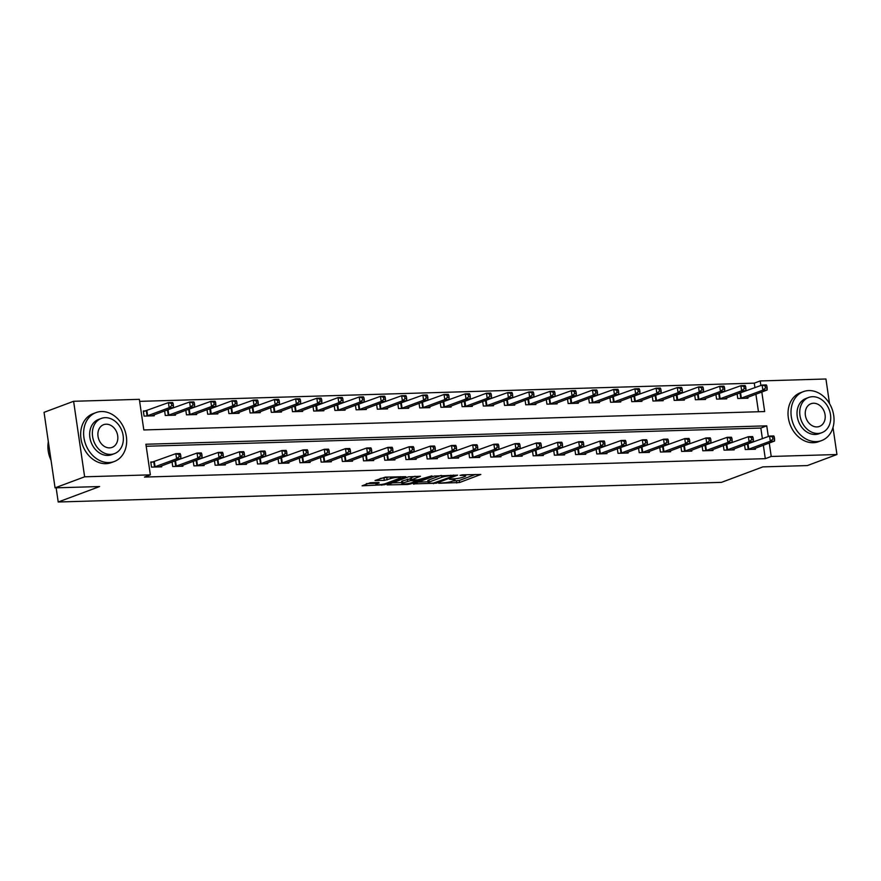 <?xml version="1.0" encoding="UTF-8"?>
<svg xmlns="http://www.w3.org/2000/svg" width="881" height="881" viewBox="0 0 881 881"><rect width="100%" height="100%" fill="white"/><g stroke="black" fill="none" stroke-linecap="round" stroke-linejoin="round"><path stroke-width="1.32" d="M438.705 483.262L459.574 482.524L480.828 474.463L462.272 474.848L460.036 475.366L462.932 475.388A6.563 1.035 171.7 0 1 465.719 475.828A6.563 1.035 171.7 0 1 464.551 476.621L462.811 477.271A6.563 1.035 171.7 0 1 453.77 478.812L449.497 479.22L452.14 479.429A6.563 1.035 171.7 0 1 454.926 479.87A6.563 1.035 171.7 0 1 453.759 480.652L452.019 481.301A6.563 1.035 171.7 0 1 442.978 482.854L438.705 483.262M370.273 482.744L362.091 485.805L384.568 484.737L405.822 476.687L385.305 477.128L375.031 480.508L384.314 480.398L390.646 478.603A5.484 0.87 171.7 0 1 396.67 477.403A5.484 0.87 171.7 0 1 400.536 477.678A5.484 0.87 171.7 0 1 399.556 478.339L385.801 483.482A5.484 0.87 171.7 0 1 379.788 484.671A5.484 0.87 171.7 0 1 375.923 484.396A5.484 0.87 171.7 0 1 376.892 483.735L379.193 482.887L378.687 482.502L370.273 482.744M832.997 427.45L836.95 454.519L807.392 465.564L762.858 466.886L721.473 482.359L58.212 502.005L99.597 486.543L55.062 487.854L84.631 476.808L73.608 401.284L139.341 399.335L143.812 429.95L764.664 411.559L761.812 392.001M836.95 454.519L771.216 456.468L769.256 443.033M768.309 436.547L766.745 425.842L145.894 444.244L150.365 474.859L144.451 477.073L765.303 458.671L771.216 456.468M150.365 474.859L84.631 476.808M413.376 483.889L436.348 483.206L457.602 475.156L434.267 476.081L413.376 483.889M407.628 484.462L387.111 484.902L408.377 476.841L420.479 476.247L411.273 479.914L417.715 479.881L431.954 475.861L410.458 483.977L407.628 484.462L407.518 483.669M765.303 458.671L763.342 445.246M762.395 438.76L760.843 428.056L146.191 446.271M747.242 444.343L746.13 444.376M755.27 448.264L755.413 449.233L745.227 449.53L744.566 444.96M726.043 444.971L724.92 445.004M734.06 448.892L734.203 449.861L724.028 450.158L723.356 445.599L748.365 436.701L752.605 436.58L753.09 437.571L751.394 437.626L751.691 439.663L753.387 439.619L753.09 437.571M704.833 445.61L703.721 445.643M712.861 449.519L713.004 450.488L702.818 450.786L702.157 446.226M683.634 446.238L682.522 446.271M691.651 450.147L691.794 451.116L681.619 451.413L680.958 446.854M662.435 446.865L661.312 446.898M670.452 450.775L670.595 451.744L660.42 452.041L659.748 447.482M641.225 447.493L640.113 447.526M649.242 451.402L649.385 452.371L639.21 452.669L638.549 448.11M620.026 448.121L618.903 448.154M628.043 452.03L628.186 452.999L618.01 453.308L617.339 448.737L642.337 439.85L646.588 439.718L647.072 440.72L645.377 440.764L645.674 442.802L647.37 442.758L647.072 440.72M598.816 448.748L597.703 448.781M606.844 452.658L606.976 453.627L596.8 453.935L596.14 449.365M577.617 449.376L576.493 449.409M585.634 453.286L585.777 454.255L575.601 454.563L574.93 449.993M556.407 450.004L555.294 450.037M564.435 453.913L564.567 454.882L554.391 455.191L553.731 450.62M535.207 450.632L534.084 450.665M543.225 454.541L543.368 455.51L533.192 455.818L532.52 451.248M513.997 451.259L512.885 451.292M522.026 455.169L522.169 456.138L511.982 456.446L511.321 451.876L536.32 442.989L540.56 442.868L541.055 443.859L539.359 443.903L539.657 445.951L541.352 445.896L541.055 443.859M492.798 451.887L491.675 451.92M500.815 455.796L500.959 456.765L490.783 457.074L490.111 452.504M471.588 452.515L470.476 452.548M479.616 456.435L479.76 457.393L469.573 457.702L468.912 453.131M450.389 453.142L449.277 453.175M458.406 457.063L458.549 458.032L448.374 458.329L447.702 453.759M429.179 453.77L428.067 453.803M437.207 457.691L437.35 458.66L427.175 458.957L426.503 454.387M407.98 454.398L406.868 454.431M415.997 458.318L416.14 459.287L405.965 459.585L405.304 455.014L430.302 446.127L434.542 446.006L435.027 446.997L433.331 447.052L433.628 449.09L435.324 449.035L435.027 446.997M386.781 455.025L385.658 455.059M394.798 458.946L394.941 459.915L384.766 460.212L384.094 455.642M365.571 455.653L364.459 455.686M373.599 459.574L373.731 460.543L363.556 460.84L362.895 456.27M344.372 456.281L343.249 456.314M352.389 460.201L352.532 461.17L342.357 461.468L341.685 456.898M323.162 456.909L322.05 456.942M331.19 460.829L331.322 461.798L321.147 462.096L320.486 457.536M301.963 457.536L300.839 457.569M309.98 461.457L310.123 462.426L299.947 462.723L299.276 458.164M280.753 458.175L279.64 458.208M288.781 462.085L288.924 463.054L278.737 463.351L278.077 458.792M259.554 458.803L258.43 458.836M267.571 462.712L267.714 463.681L257.538 463.979L256.867 459.419L281.876 450.532L286.116 450.4L286.6 451.391L284.904 451.446L285.202 453.484L286.898 453.44L286.6 451.391M238.344 459.43L237.231 459.464M246.372 463.34L246.515 464.309L236.328 464.606L235.668 460.047M217.144 460.058L216.021 460.091M225.162 463.968L225.305 464.937L215.129 465.234L214.457 460.675M195.934 460.686L194.822 460.719M203.963 464.595L204.106 465.564L193.919 465.873L193.258 461.303M174.735 461.314L173.623 461.347M182.752 465.223L182.896 466.192L172.72 466.501L172.059 461.93M153.536 461.941L150.772 462.018L151.521 467.128L161.697 466.82L161.553 465.851M754.951 387.728L754.29 383.147L139.638 401.362M758.464 411.746L755.898 394.214M739.798 393.322L738.685 393.355M747.826 397.232L747.969 398.201L737.782 398.498L737.122 393.939M718.599 393.95L717.475 393.983M726.616 397.86L726.759 398.829L716.583 399.126L715.912 394.567M697.389 394.578L696.276 394.611M705.417 398.487L705.56 399.456L695.373 399.754L694.713 395.195M676.19 395.206L675.077 395.239M684.207 399.115L684.35 400.084L674.174 400.392L673.513 395.822L676.421 395.14L676.938 400.304M654.99 395.833L653.867 395.866M663.008 399.743L663.151 400.712L652.975 401.02L652.303 396.45M633.78 396.461L632.668 396.494M641.797 400.37L641.941 401.34L631.765 401.648L631.104 397.078M612.581 397.089L611.458 397.122M620.598 400.998L620.742 401.967L610.566 402.276L609.894 397.705M591.371 397.716L590.259 397.749M599.399 401.626L599.532 402.595L589.356 402.903L588.695 398.333M570.172 398.344L569.049 398.377M578.189 402.254L578.332 403.223L568.157 403.531L567.485 398.961L570.403 398.289L570.91 403.443M548.962 398.972L547.85 399.005M556.99 402.881L557.122 403.85L546.947 404.159L546.286 399.589M527.763 399.6L526.64 399.633M535.78 403.52L535.923 404.489L525.748 404.786L525.076 400.216M506.553 400.227L505.441 400.26M514.581 404.148L514.724 405.117L504.538 405.414L503.877 400.844M485.354 400.855L484.231 400.888M493.371 404.775L493.514 405.745L483.339 406.042L482.667 401.472M464.144 401.483L463.032 401.516M472.172 405.403L472.315 406.372L462.129 406.67L461.468 402.099L464.386 401.428L464.893 406.593M442.945 402.11L441.833 402.143M450.962 406.031L451.105 407L440.929 407.297L440.258 402.727M421.735 402.738L420.622 402.771M429.763 406.659L429.906 407.628L419.73 407.925L419.059 403.355M400.536 403.366L399.423 403.399M408.553 407.286L408.696 408.255L398.52 408.553L397.86 403.983M379.337 403.994L378.213 404.027M387.354 407.914L387.497 408.883L377.321 409.18L376.65 404.621M358.127 404.621L357.014 404.665M366.155 408.542L366.287 409.511L356.111 409.808L355.45 405.249M336.927 405.26L335.804 405.293M344.945 409.169L345.088 410.139L334.912 410.436L334.24 405.877M315.717 405.888L314.605 405.921M323.745 409.797L323.878 410.766L313.702 411.064L313.041 406.504L315.96 405.822L316.466 410.987M294.518 406.515L293.395 406.548M302.535 410.425L302.679 411.394L292.503 411.691L291.831 407.132M273.308 407.143L272.196 407.176M281.336 411.053L281.48 412.022L271.293 412.33L270.632 407.76M252.109 407.771L250.986 407.804M260.126 411.68L260.269 412.649L250.094 412.958L249.422 408.388M230.899 408.399L229.787 408.432M238.927 412.308L239.07 413.277L228.884 413.585L228.223 409.015M209.7 409.026L208.577 409.059M217.717 412.936L217.86 413.905L207.685 414.213L207.013 409.643L209.931 408.971L210.449 414.125M188.49 409.654L187.378 409.687M196.518 413.563L196.661 414.533L186.475 414.841L185.814 410.271M167.291 410.282L166.179 410.315M175.308 414.191L175.451 415.16L165.276 415.469L164.615 410.898M146.092 410.909L143.328 410.987L144.077 416.096L154.252 415.788L154.109 414.819M56.142 487.821L58.212 502.005M754.29 383.147L760.204 380.944L825.938 378.995L829.528 403.63M55.062 487.854L44.05 412.33L73.608 401.284M760.865 385.515L760.204 380.944M760.843 428.056L766.745 425.842M452.636 481.07L459.276 480.475L475.377 474.463M418.167 482.094L427.979 481.808M433.32 483.14L453.638 475.949L450.863 475.751A6.563 1.035 171.7 0 0 441.822 477.293L429.289 481.973A6.563 1.035 171.7 0 0 428.122 482.766A6.563 1.035 171.7 0 0 430.908 483.206L433.32 483.14M428.122 482.766L427.825 480.729A6.563 1.035 171.7 0 1 428.992 479.936L440.907 475.487M401.725 482.579L392.276 482.865M415.017 476.247L410.975 477.865L411.273 479.914M402.848 482.953A5.484 0.87 171.7 0 0 401.868 483.614A5.484 0.87 171.7 0 0 405.734 483.878A5.484 0.87 171.7 0 0 411.757 482.689L416.966 480.63L410.513 480.663L402.848 482.953L402.551 480.905A5.484 0.87 171.7 0 0 401.571 481.566L401.868 483.614M402.551 480.905L411.086 478.592M380.196 478.471L389.127 477.017M366.386 483.625L375.769 483.35M745.205 398.278L767.109 390.03L762.869 390.151L762.12 385.052L737.122 393.983M765.16 385.966L762.12 385.052L766.36 384.92L766.855 385.911L765.16 385.966L765.457 388.003L767.153 387.959L766.855 385.911M765.457 388.003L762.869 390.151L740.547 398.421M767.153 387.959L767.109 390.03M747.991 449.453L770.313 441.183L774.553 441.051L752.649 449.31M744.566 445.015L769.565 436.073L773.804 435.952L774.3 436.943L772.604 436.998L772.901 439.035L774.597 438.991L774.3 436.943M772.901 439.035L770.313 441.183L769.565 436.073L772.604 436.998M774.553 441.051L774.597 438.991M724.006 398.906L745.899 390.657L741.659 390.779L740.921 385.68L715.923 394.611M743.949 386.594L740.921 385.68L745.161 385.548L745.645 386.539L743.949 386.594L744.247 388.631L745.943 388.587L745.645 386.539M744.247 388.631L741.659 390.779L719.348 399.049M745.943 388.587L745.899 390.657M702.796 399.545L724.7 391.285L720.46 391.406L719.711 386.307L694.724 395.239M722.75 387.222L719.711 386.307L723.951 386.175L724.446 387.177L722.75 387.222L723.048 389.259L724.744 389.215L724.446 387.177M723.048 389.259L720.46 391.406L698.137 399.677M724.744 389.215L724.7 391.285M681.597 400.172L703.49 391.913L699.25 392.034L698.512 386.935L676.421 395.14M701.54 387.849L698.512 386.935L702.752 386.803L703.236 387.805L701.54 387.849L701.838 389.887L703.534 389.843L703.236 387.805M701.838 389.887L699.25 392.034L677.17 400.249M703.534 389.843L703.49 391.913M726.792 450.081L749.103 441.81L753.343 441.678L731.45 449.938M751.691 439.663L749.103 441.81L748.365 436.701L751.394 437.626M753.343 441.678L753.387 439.619M705.582 450.709L727.904 442.438L732.144 442.306L710.24 450.565M702.168 446.271L727.155 437.328L731.395 437.207L731.891 438.198L730.195 438.253L730.492 440.291L732.188 440.247L731.891 438.198M730.492 440.291L727.904 442.438L727.155 437.328L730.195 438.253M732.144 442.306L732.188 440.247M684.383 451.336L706.694 443.066L710.934 442.945L689.041 451.193M680.958 446.898L705.956 437.967L710.196 437.835L710.681 438.826L708.985 438.881L709.282 440.918L710.978 440.874L710.681 438.826M709.282 440.918L706.694 443.066L705.956 437.967L708.985 438.881M710.934 442.945L710.978 440.874M660.387 400.8L682.29 392.541L678.051 392.662L677.302 387.563L652.314 396.494M680.341 388.477L677.302 387.563L681.542 387.431L682.037 388.433L680.341 388.477L680.639 390.525L682.335 390.47L682.037 388.433M680.639 390.525L678.051 392.662L655.728 400.932M682.335 390.47L682.29 392.541M663.173 451.964L685.495 443.694L689.735 443.572L667.831 451.821M659.759 447.526L684.746 438.595L688.986 438.463L689.482 439.454L687.786 439.509L688.083 441.546L689.779 441.502L689.482 439.454M688.083 441.546L685.495 443.694L684.746 438.595L687.786 439.509M689.735 443.572L689.779 441.502M816.235 441.612A26.111 20.803 69.5 0 0 821.654 440.555A26.111 20.803 69.5 0 0 833.041 412.11A26.111 20.803 69.5 0 0 808.791 390.58A26.111 20.803 69.5 0 0 803.373 391.638A26.111 20.803 69.5 0 0 791.986 420.083A26.111 20.803 69.5 0 0 816.235 441.612M803.373 391.638L800.411 392.739A26.111 20.803 69.5 0 0 789.024 421.195A26.111 20.803 69.5 0 0 813.273 442.714A26.111 20.803 69.5 0 0 818.702 441.656L821.654 440.555M821.819 432.692L819.099 433.705A18.798 14.977 -110.5 0 1 815.189 434.465A18.798 14.977 -110.5 0 1 797.734 418.971A18.798 14.977 -110.5 0 1 805.928 398.487L808.648 397.463A18.798 14.977 69.5 0 0 800.455 417.957A18.798 14.977 69.5 0 0 817.909 433.452A18.798 14.977 69.5 0 0 821.819 432.692A18.798 14.977 69.5 0 0 830.012 412.209A18.798 14.977 69.5 0 0 812.546 396.703A18.798 14.977 69.5 0 0 808.648 397.463M813.504 403.245A12.114 9.658 69.5 0 0 810.994 403.729A12.114 9.658 69.5 0 0 805.708 416.933A12.114 9.658 69.5 0 0 816.962 426.922A12.114 9.658 69.5 0 0 819.473 426.426A12.114 9.658 69.5 0 0 824.759 413.222A12.114 9.658 69.5 0 0 813.504 403.245M108.87 462.569A26.111 20.803 69.5 0 0 114.288 461.512A26.111 20.803 69.5 0 0 125.675 433.067A26.111 20.803 69.5 0 0 101.425 411.537A26.111 20.803 69.5 0 0 95.996 412.594A26.111 20.803 69.5 0 0 84.62 441.051A26.111 20.803 69.5 0 0 108.87 462.569M95.996 412.594L93.045 413.696A26.111 20.803 69.5 0 0 81.658 442.152A26.111 20.803 69.5 0 0 105.907 463.67A26.111 20.803 69.5 0 0 111.325 462.624L114.288 461.512M114.442 453.649L111.722 454.662A18.798 14.977 -110.5 0 1 107.823 455.422A18.798 14.977 -110.5 0 1 90.369 439.927A18.798 14.977 -110.5 0 1 98.562 419.444L101.282 418.431A18.798 14.977 69.5 0 0 93.078 438.914A18.798 14.977 69.5 0 0 110.543 454.409A18.798 14.977 69.5 0 0 114.442 453.649A18.798 14.977 69.5 0 0 122.646 433.166A18.798 14.977 69.5 0 0 105.18 417.671A18.798 14.977 69.5 0 0 101.282 418.431M106.138 424.202A12.114 9.658 69.5 0 0 103.617 424.686A12.114 9.658 69.5 0 0 98.342 437.89A12.114 9.658 69.5 0 0 109.585 447.878A12.114 9.658 69.5 0 0 112.107 447.394A12.114 9.658 69.5 0 0 117.382 434.19A12.114 9.658 69.5 0 0 106.138 424.202M48.334 441.689A26.111 20.803 69.5 0 0 51.043 460.289M639.188 401.428L661.091 393.168L656.841 393.289L656.103 388.191L631.104 397.122M659.131 389.105L656.103 388.191L660.343 388.058L660.827 389.061L659.131 389.105L659.428 391.153L661.124 391.098L660.827 389.061M659.428 391.153L656.841 393.289L634.529 401.56M661.124 391.098L661.091 393.168M617.977 402.055L639.881 393.796L635.642 393.917L634.893 388.818L609.905 397.749M637.932 389.732L634.893 388.818L639.143 388.686L639.628 389.688L637.932 389.732L638.229 391.781L639.925 391.726L639.628 389.688M638.229 391.781L635.642 393.917L613.319 402.188M639.925 391.726L639.881 393.796M596.778 402.683L618.682 394.424L614.442 394.545L613.694 389.446L588.695 398.377M616.722 390.36L613.694 389.446L617.933 389.325L618.418 390.316L616.722 390.36L617.019 392.408L618.715 392.353L618.418 390.316M617.019 392.408L614.442 394.545L592.12 402.815M618.715 392.353L618.682 394.424M575.568 403.311L597.472 395.051L593.232 395.173L592.495 390.074L570.403 398.289M595.523 390.988L592.495 390.074L596.734 389.953L597.219 390.944L595.523 390.988L595.82 393.036L597.516 392.981L597.219 390.944M595.82 393.036L593.232 395.173L571.152 403.388M597.516 392.981L597.472 395.051M554.369 403.939L576.273 395.679L572.033 395.8L571.284 390.701L546.286 399.633M574.313 391.616L571.284 390.701L575.524 390.58L576.009 391.571L574.313 391.616L574.61 393.664L576.317 393.609L576.009 391.571M574.61 393.664L572.033 395.8L549.711 404.071M576.317 393.609L576.273 395.679M641.974 452.592L664.285 444.321L668.536 444.2L646.632 452.449M638.549 448.154L663.547 439.223L667.787 439.09L668.272 440.082L666.576 440.137L666.873 442.174L668.569 442.13L668.272 440.082M666.873 442.174L664.285 444.321L663.547 439.223L666.576 440.137M668.536 444.2L668.569 442.13M620.764 453.219L643.086 444.949L647.326 444.828L625.422 453.087M645.674 442.802L643.086 444.949L642.337 439.85L645.377 440.764M647.326 444.828L647.37 442.758M599.565 453.847L621.887 445.577L626.127 445.456L604.223 453.715M596.14 449.409L621.138 440.478L625.378 440.346L625.862 441.348L624.166 441.392L624.464 443.44L626.16 443.385L625.862 441.348M624.464 443.44L621.887 445.577L621.138 440.478L624.166 441.392M626.127 445.456L626.16 443.385M578.354 454.475L600.677 446.204L604.917 446.083L583.013 454.343M574.941 450.037L599.939 441.106L604.179 440.974L604.663 441.976L602.967 442.02L603.265 444.068L604.961 444.013L604.663 441.976M603.265 444.068L600.677 446.204L599.939 441.106L602.967 442.02M604.917 446.083L604.961 444.013M557.155 455.103L579.478 446.832L583.718 446.711L561.814 454.97M553.731 450.665L578.729 441.733L582.969 441.601L583.453 442.603L581.757 442.647L582.055 444.696L583.762 444.641L583.453 442.603M582.055 444.696L579.478 446.832L578.729 441.733L581.757 442.647M583.718 446.711L583.762 444.641M533.159 404.566L555.063 396.307L550.823 396.428L550.085 391.329L525.087 400.26M553.114 392.243L550.085 391.329L554.325 391.208L554.81 392.199L553.114 392.243L553.411 394.292L555.107 394.236L554.81 392.199M553.411 394.292L550.823 396.428L528.501 404.698M555.107 394.236L555.063 396.307M535.945 455.73L558.268 447.46L562.507 447.339L540.604 455.598M532.531 451.292L557.53 442.361L561.77 442.229L562.254 443.231L560.558 443.275L560.856 445.323L562.552 445.268L562.254 443.231M560.856 445.323L558.268 447.46L557.53 442.361L560.558 443.275M562.507 447.339L562.552 445.268M511.96 405.194L533.864 396.935L529.624 397.067L528.875 391.957L503.877 400.888M531.915 392.882L528.875 391.957L533.115 391.836L533.611 392.827L531.915 392.882L532.212 394.919L533.908 394.864L533.611 392.827M532.212 394.919L529.624 397.067L507.302 405.337M533.908 394.864L533.864 396.935M514.746 456.358L537.069 448.088L541.308 447.966L519.405 456.226M539.657 445.951L537.069 448.088L536.32 442.989L539.359 443.903M541.308 447.966L541.352 445.896M490.761 405.822L512.654 397.562L508.414 397.694L507.676 392.585L482.678 401.516M510.705 393.51L507.676 392.585L511.916 392.463L512.401 393.455L510.705 393.51L511.002 395.547L512.698 395.492L512.401 393.455M511.002 395.547L508.414 397.694L486.092 405.965M512.698 395.492L512.654 397.562M493.536 456.986L515.859 448.715L520.098 448.594L498.206 456.854M490.122 452.548L515.121 443.617L519.361 443.495L519.845 444.487L518.149 444.531L518.446 446.579L520.142 446.524L519.845 444.487M518.446 446.579L515.859 448.715L515.121 443.617L518.149 444.531M520.098 448.594L520.142 446.524M469.551 406.449L491.455 398.19L487.215 398.322L486.466 393.212L464.386 401.428M489.506 394.137L486.466 393.212L490.706 393.091L491.202 394.082L489.506 394.137L489.803 396.175L491.499 396.12L491.202 394.082M489.803 396.175L487.215 398.322L465.124 406.526M491.499 396.12L491.455 398.19M472.337 457.613L494.659 449.343L498.899 449.222L476.995 457.481M468.923 453.175L493.911 444.244L498.15 444.123L498.646 445.114L496.95 445.158L497.247 447.207L498.943 447.152L498.646 445.114M497.247 447.207L494.659 449.343L493.911 444.244L496.95 445.158M498.899 449.222L498.943 447.152M448.352 407.077L470.245 398.818L466.005 398.95L465.267 393.84L440.269 402.771M468.296 394.765L465.267 393.84L469.507 393.719L469.991 394.71L468.296 394.765L468.593 396.802L470.289 396.747L469.991 394.71M468.593 396.802L466.005 398.95L443.694 407.22M470.289 396.747L470.245 398.818M451.138 458.241L473.449 449.971L477.689 449.85L455.796 458.109M447.713 453.803L472.712 444.872L476.951 444.751L477.436 445.742L475.74 445.797L476.037 447.834L477.733 447.779L477.436 445.742M476.037 447.834L473.449 449.971L472.712 444.872L475.74 445.797M477.689 449.85L477.733 447.779M427.142 407.705L449.046 399.445L444.806 399.578L444.057 394.468L419.07 403.41M447.096 395.393L444.057 394.468L448.297 394.347L448.792 395.338L447.096 395.393L447.394 397.43L449.09 397.386L448.792 395.338M447.394 397.43L444.806 399.578L422.484 407.848M449.09 397.386L449.046 399.445M429.928 458.88L452.25 450.609L456.49 450.477L434.586 458.737M426.514 454.431L451.501 445.5L455.741 445.379L456.237 446.37L454.541 446.425L454.838 448.462L456.534 448.407L456.237 446.37M454.838 448.462L452.25 450.609L451.501 445.5L454.541 446.425M456.49 450.477L456.534 448.407M405.943 408.332L427.847 400.073L423.596 400.205L422.858 395.095L397.86 404.038M425.886 396.021L422.858 395.095L427.098 394.974L427.582 395.965L425.886 396.021L426.184 398.058L427.88 398.014L427.582 395.965M426.184 398.058L423.596 400.205L401.284 408.476M427.88 398.014L427.847 400.073M384.733 408.96L406.637 400.701L402.397 400.833L401.648 395.723L376.661 404.665M404.687 396.648L401.648 395.723L405.888 395.602L406.383 396.593L404.687 396.648L404.985 398.686L406.681 398.641L406.383 396.593M404.985 398.686L402.397 400.833L380.074 409.103M406.681 398.641L406.637 400.701M363.534 409.588L385.438 401.329L381.198 401.461L380.449 396.351L355.45 405.293M383.477 397.276L380.449 396.351L384.689 396.23L385.173 397.221L383.477 397.276L383.775 399.313L385.471 399.269L385.173 397.221M383.775 399.313L381.198 401.461L358.875 409.731M385.471 399.269L385.438 401.329M342.324 410.216L364.227 401.967L359.988 402.088L359.239 396.99L334.251 405.921M362.278 397.904L359.239 396.99L363.49 396.857L363.974 397.849L362.278 397.904L362.576 399.941L364.271 399.897L363.974 397.849M362.576 399.941L359.988 402.088L337.665 410.359M364.271 399.897L364.227 401.967M321.125 410.843L343.028 402.595L338.789 402.716L338.04 397.617L315.96 405.822M341.068 398.531L338.04 397.617L342.28 397.485L342.764 398.476L341.068 398.531L341.365 400.569L343.061 400.525L342.764 398.476M341.365 400.569L338.789 402.716L316.697 410.931M343.061 400.525L343.028 402.595M299.914 411.471L321.818 403.223L317.578 403.344L316.841 398.245L291.842 407.176M319.869 399.159L316.841 398.245L321.08 398.113L321.565 399.104L319.869 399.159L320.166 401.196L321.862 401.152L321.565 399.104M320.166 401.196L317.578 403.344L295.256 411.614M321.862 401.152L321.818 403.223M278.715 412.11L300.619 403.85L296.379 403.972L295.631 398.873L270.632 407.804M298.659 399.787L295.631 398.873L299.87 398.741L300.366 399.743L298.659 399.787L298.967 401.824L300.663 401.78L300.366 399.743M298.967 401.824L296.379 403.972L274.057 412.242M300.663 401.78L300.619 403.85M257.505 412.737L279.409 404.478L275.169 404.599L274.432 399.5L249.433 408.432M277.46 400.415L274.432 399.5L278.671 399.368L279.156 400.37L277.46 400.415L277.757 402.463L279.453 402.408L279.156 400.37M277.757 402.463L275.169 404.599L252.847 412.87M279.453 402.408L279.409 404.478M236.306 413.365L258.21 405.106L253.97 405.227L253.221 400.128L228.223 409.059M256.261 401.042L253.221 400.128L257.461 399.996L257.957 400.998L256.261 401.042L256.558 403.091L258.254 403.035L257.957 400.998M256.558 403.091L253.97 405.227L231.648 413.497M258.254 403.035L258.21 405.106M408.729 459.508L431.04 451.237L435.291 451.105L413.387 459.364M433.628 449.09L431.04 451.237L430.302 446.127L433.331 447.052M435.291 451.105L435.324 449.035M387.519 460.135L409.841 451.865L414.081 451.733L392.177 459.992M384.105 455.686L409.092 446.755L413.332 446.634L413.828 447.625L412.132 447.68L412.429 449.717L414.125 449.662L413.828 447.625M412.429 449.717L409.841 451.865L409.092 446.755L412.132 447.68M414.081 451.733L414.125 449.662M366.32 460.763L388.642 452.493L392.882 452.36L370.978 460.62M362.895 456.314L387.893 447.383L392.133 447.262L392.618 448.253L390.922 448.308L391.219 450.345L392.915 450.301L392.618 448.253M391.219 450.345L388.642 452.493L387.893 447.383L390.922 448.308M392.882 452.36L392.915 450.301M345.11 461.391L367.432 453.12L371.672 452.988L349.768 461.248M341.696 456.953L366.683 448.011L370.934 447.889L371.419 448.881L369.723 448.936L370.02 450.973L371.716 450.929L371.419 448.881M370.02 450.973L367.432 453.12L366.683 448.011L369.723 448.936M371.672 452.988L371.716 450.929M323.911 462.018L346.233 453.748L350.473 453.616L328.569 461.875M320.486 457.58L345.484 448.638L349.724 448.517L350.209 449.508L348.513 449.563L348.81 451.601L350.506 451.557L350.209 449.508M348.81 451.601L346.233 453.748L345.484 448.638L348.513 449.563M350.473 453.616L350.506 451.557M302.701 462.646L325.023 454.376L329.263 454.244L307.359 462.503M299.287 458.208L324.285 449.266L328.525 449.145L329.009 450.136L327.314 450.191L327.611 452.228L329.307 452.184L329.009 450.136M327.611 452.228L325.023 454.376L324.285 449.266L327.314 450.191M329.263 454.244L329.307 452.184M281.502 463.274L303.824 455.003L308.064 454.871L286.16 463.131M278.077 458.836L303.075 449.894L307.315 449.773L307.81 450.764L306.103 450.819L306.412 452.856L308.108 452.812L307.81 450.764M306.412 452.856L303.824 455.003L303.075 449.894L306.103 450.819M308.064 454.871L308.108 452.812M260.291 463.902L282.614 455.631L286.854 455.51L264.95 463.758M285.202 453.484L282.614 455.631L281.876 450.532L284.904 451.446M286.854 455.51L286.898 453.44M239.092 464.529L261.415 456.259L265.655 456.138L243.751 464.386M235.668 460.091L260.666 451.16L264.906 451.028L265.401 452.019L263.705 452.074L264.003 454.111L265.699 454.067L265.401 452.019M264.003 454.111L261.415 456.259L260.666 451.16L263.705 452.074M265.655 456.138L265.699 454.067M215.107 413.993L237 405.734L232.76 405.855L232.022 400.756L209.931 408.971M235.051 401.67L232.022 400.756L236.262 400.624L236.747 401.626L235.051 401.67L235.348 403.718L237.044 403.663L236.747 401.626M235.348 403.718L232.76 405.855L210.68 414.07M237.044 403.663L237 405.734M217.893 465.157L240.205 456.887L244.444 456.765L222.552 465.025M214.468 460.719L239.467 451.788L243.707 451.656L244.191 452.658L242.495 452.702L242.793 454.739L244.489 454.695L244.191 452.658M242.793 454.739L240.205 456.887L239.467 451.788L242.495 452.702M244.444 456.765L244.489 454.695M193.897 414.621L215.801 406.361L211.561 406.482L210.812 401.384L185.825 410.315M213.852 402.298L210.812 401.384L215.052 401.251L215.548 402.254L213.852 402.298L214.149 404.346L215.845 404.291L215.548 402.254M214.149 404.346L211.561 406.482L189.239 414.753M215.845 404.291L215.801 406.361M196.683 465.785L219.006 457.514L223.245 457.393L201.342 465.653M193.269 461.347L218.257 452.416L222.497 452.283L222.992 453.286L221.296 453.33L221.594 455.367L223.289 455.323L222.992 453.286M221.594 455.367L219.006 457.514L218.257 452.416L221.296 453.33M223.245 457.393L223.289 455.323M172.698 415.248L194.591 406.989L190.351 407.11L189.613 402.011L164.615 410.942M192.642 402.925L189.613 402.011L193.853 401.89L194.338 402.881L192.642 402.925L192.939 404.974L194.635 404.919L194.338 402.881M192.939 404.974L190.351 407.11L168.04 415.38M194.635 404.919L194.591 406.989M175.484 466.412L197.796 458.142L202.035 458.021L180.142 466.28M172.059 461.974L197.058 453.043L201.297 452.911L201.782 453.913L200.086 453.957L200.383 456.006L202.079 455.951L201.782 453.913M200.383 456.006L197.796 458.142L197.058 453.043L200.086 453.957M202.035 458.021L202.079 455.951M151.488 415.876L173.392 407.617L169.152 407.738L168.403 402.639L143.416 411.57M171.443 403.553L168.403 402.639L172.643 402.518L173.139 403.509L171.443 403.553L171.74 405.601L173.436 405.546L173.139 403.509M171.74 405.601L169.152 407.738L146.83 416.008M173.436 405.546L173.392 407.617M154.274 467.04L176.596 458.77L180.836 458.649L158.932 466.908M150.86 462.602L175.848 453.671L180.087 453.539L180.583 454.541L178.887 454.585L179.184 456.633L180.88 456.578L180.583 454.541M179.184 456.633L176.596 458.77L175.848 453.671L178.887 454.585M180.836 458.649L180.88 456.578M452.063 478.868L452.14 479.429M462.855 474.837L462.932 475.388M459.276 480.475L459.574 482.524M456.457 480.96L456.754 482.997M436.238 482.447L436.348 483.206M433.441 483.129L433.529 483.691M413.795 483.724L413.872 484.275M453.197 475.123L453.286 475.674M450.786 475.189L450.863 475.751M441.557 475.465L441.822 477.293M428.992 479.936L429.289 481.973M411.339 477.623L411.636 479.66M410.337 483.118L410.458 483.977M416.019 479.936L416.096 480.486M410.216 478.614L410.513 480.663M407.396 479.099L407.694 481.136M376.727 482.557L376.892 483.735M390.415 476.984L390.646 478.603M386.836 477.865L387.133 479.914M384.017 478.35L384.314 480.398M384.446 483.889L384.568 484.737M381.627 484.44L381.737 485.222M740.602 393.091L741.35 398.19M740.04 393.256L740.778 398.366M748.222 449.387L747.484 444.288M748.795 449.222L748.046 444.123M719.403 393.719L720.14 398.818M718.83 393.884L719.579 398.994M698.192 394.347L698.941 399.445M697.631 394.512L698.369 399.622M676.993 394.974L677.731 400.073M727.023 450.026L726.274 444.916M727.585 449.85L726.847 444.751M705.813 450.654L705.075 445.544M706.386 450.477L705.637 445.379M684.614 451.281L683.865 446.171M685.176 451.105L684.438 446.006M655.783 395.602L656.532 400.712M655.222 395.767L655.971 400.877M663.415 451.909L662.666 446.799M663.977 451.733L663.228 446.634M634.584 396.23L635.322 401.34M634.023 396.406L634.76 401.505M613.374 396.857L614.123 401.967M612.813 397.034L613.561 402.132M592.175 397.485L592.913 402.595M591.614 397.661L592.351 402.76M570.965 398.113L571.714 403.223M549.766 398.741L550.515 403.85M549.204 398.917L549.942 404.016M642.205 452.537L641.467 447.427M642.767 452.36L642.029 447.262M621.006 453.164L620.257 448.055M621.568 452.988L620.819 447.889M599.796 453.792L599.058 448.682M600.357 453.627L599.62 448.517M578.597 454.42L577.848 449.31M579.158 454.255L578.41 449.145M557.387 455.048L556.649 449.949M557.959 454.882L557.21 449.773M528.556 399.368L529.305 404.478M527.994 399.545L528.743 404.643M536.188 455.675L535.439 450.576M536.749 455.51L536 450.4M507.357 400.007L508.106 405.106M506.795 400.172L507.533 405.271M514.978 456.303L514.24 451.204M515.55 456.138L514.801 451.028M486.158 400.635L486.896 405.734M485.585 400.8L486.334 405.899M493.778 456.931L493.03 451.832M494.34 456.765L493.602 451.656M464.948 401.262L465.697 406.361M472.568 457.558L471.831 452.46M473.141 457.393L472.392 452.283M443.749 401.89L444.487 406.989M443.176 402.055L443.925 407.154M451.369 458.186L450.62 453.087M451.931 458.021L451.193 452.911M422.539 402.518L423.287 407.617M421.977 402.683L422.726 407.782M430.17 458.814L429.421 453.715M430.732 458.649L429.983 453.55M401.34 403.146L402.077 408.244M400.767 403.311L401.516 408.41M380.129 403.773L380.878 408.872M379.568 403.939L380.317 409.048M358.93 404.401L359.668 409.5M358.369 404.566L359.107 409.676M337.72 405.029L338.469 410.128M337.159 405.194L337.908 410.304M316.521 405.656L317.259 410.755M295.311 406.284L296.06 411.383M294.75 406.449L295.498 411.559M274.112 406.912L274.861 412.011M273.55 407.077L274.288 412.187M252.902 407.54L253.651 412.649M252.34 407.705L253.089 412.815M231.703 408.167L232.452 413.277M231.141 408.332L231.879 413.442M408.96 459.442L408.211 454.343M409.522 459.276L408.784 454.178M387.761 460.069L387.012 454.97M388.323 459.904L387.574 454.805M366.551 460.697L365.813 455.598M367.113 460.532L366.375 455.433M345.352 461.325L344.603 456.226M345.914 461.159L345.165 456.061M324.142 461.952L323.404 456.854M324.704 461.787L323.966 456.688M302.943 462.591L302.194 457.481M303.505 462.415L302.756 457.316M281.733 463.219L280.995 458.109M282.305 463.043L281.557 457.944M260.534 463.846L259.785 458.737M261.095 463.67L260.347 458.572M239.324 464.474L238.586 459.364M239.896 464.298L239.147 459.199M210.504 408.795L211.242 413.905M218.125 465.102L217.376 459.992M218.686 464.926L217.948 459.827M189.294 409.423L190.043 414.533M188.732 409.599L189.481 414.698M196.926 465.73L196.177 460.62M197.487 465.553L196.738 460.455M168.095 410.05L168.833 415.16M167.522 410.227L168.271 415.325M175.715 466.357L174.967 461.248M176.277 466.192L175.539 461.082M146.885 410.678L147.634 415.788M146.323 410.854L147.072 415.953M154.516 466.985L153.768 461.886M155.078 466.82L154.329 461.71M454.761 478.768L454.926 479.87M465.564 474.749L465.719 475.828M453.792 475.101L453.891 475.773M416.856 479.914L416.966 480.63M375.658 482.59L375.923 484.396M400.381 476.687L400.536 477.678"/></g></svg>

